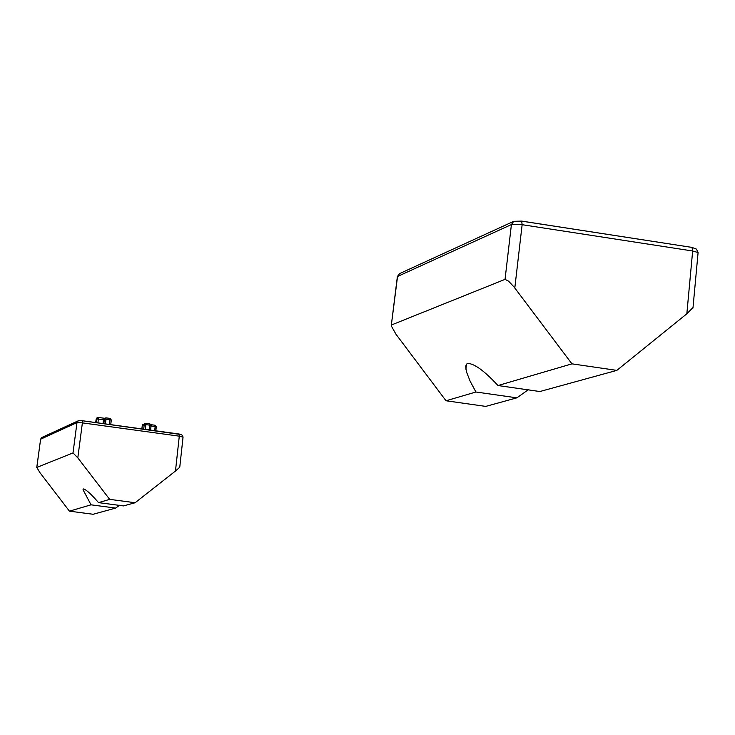 <?xml version="1.0" encoding="UTF-8"?>
<svg xmlns="http://www.w3.org/2000/svg" width="735" height="735" viewBox="0 0 735 735"><rect width="100%" height="100%" fill="white"/><g stroke="black" fill="none" stroke-linecap="round" stroke-linejoin="round"><path stroke-width="1.1" d="M83.101 489.289L83.432 488.95C86.142 489.547 91.177 494.104 98.536 502.63L109.671 499.359L135.121 502.731L175.472 471.034L179.294 436.167L182.978 437.123M135.121 502.731L123.508 505.919L98.536 502.63M119.511 505.257L115.68 508.078L91.039 504.826L83.037 489.758M103.019 423.571L103.534 419.437L104.223 418.39L105.969 417.847L103.534 419.437L96.175 419.005M115.68 508.078L93.134 514.27L69.439 511.156L39.901 472.605L36.805 467.451L73.013 452.907L77.809 457.868L82.384 422.882L179.294 436.167L179.175 434.027L82.329 420.732L82.384 422.882L76.982 422.588L40.563 439.227L41.757 437.527M109.671 499.359L77.809 457.868M179.671 467.313L175.472 471.034M69.439 511.156L91.039 504.826M528.823 389.348L516.87 397.846L485.725 406.4L446.007 400.768L395.944 334.195L391.25 325.825L397.543 276.47L511.413 224.57L522.135 224.699L692.655 250.993L698.094 252.546L698.039 253.134M693.013 307.524L686.839 313.79L616.83 370.385L539.839 391.534L497.981 385.535C484.604 371.056 474.498 363.66 467.662 363.366L466.431 364.238L465.724 366.269L466.431 371.745L470.106 381.143L475.922 392.003L516.87 397.846M391.332 325.1L397.341 276.847L399.601 273.604L513.728 221.327L521.685 221.097L513.728 221.327L511.413 224.57L505.046 279.355L391.516 324.962M505.046 279.355L508.666 281.229L514.096 287.073L571.94 363.853L497.981 385.535M616.83 370.385L571.94 363.853M475.922 392.003L446.007 400.768M36.805 467.451L40.609 439.172L41.849 437.481L78.305 420.778L82.329 420.732L78.305 420.778L76.982 422.588L73.013 452.907M82.348 420.751L181.738 434.642L183.061 437.022L179.744 467.359M179.202 434.036L180.966 434.504M40.6 439.273L36.759 467.506M149.416 429.938L149.986 425.188L151.125 425.455L150.546 430.094M145.3 429.378L145.879 424.619L149.986 425.188L149.931 423.902L145.833 423.342M141.883 428.909L142.314 425.308L145.879 424.619L145.824 423.332L144.253 424.536L143.692 429.157M141.864 428.9L142.296 425.335L145.098 423.424L149.931 423.902L151.107 425.427M155.802 430.82L156.307 426.796L155.82 430.82M154.681 430.664L155.177 426.539L156.307 426.796L155.122 425.253L150.997 424.692L155.122 425.253L156.289 426.778M151.061 425.969L155.177 426.539L155.122 425.253M105.427 423.902L106.015 419.143L104.398 419.051L103.828 423.682M97.975 422.882L98.426 417.462L104.453 418.288M96.386 422.662L96.873 418.656L98.426 417.462M96.974 417.875L96.156 418.978L95.715 422.57L96.175 418.968L96.974 417.875L98.444 417.452L104.462 418.279M110.719 424.628L111.307 419.979L106.015 419.143L105.978 417.847L110.103 418.417L111.307 419.979L110.121 418.426M109.561 424.472L110.103 418.417L105.978 417.847M521.74 221.143L692.03 247.41L692.655 250.993L686.839 313.79M698.094 252.546L696.477 249.137L692.03 247.41L521.685 221.097L522.135 224.699L514.803 287.991M149.931 423.902L151.125 425.455L150.565 430.094M110.737 424.637L111.307 419.979M142.296 425.326L143.16 424.205M397.369 276.581L399.5 273.65M466.468 364.192L465.861 369.2M698.094 252.537L692.958 308.14"/></g></svg>
